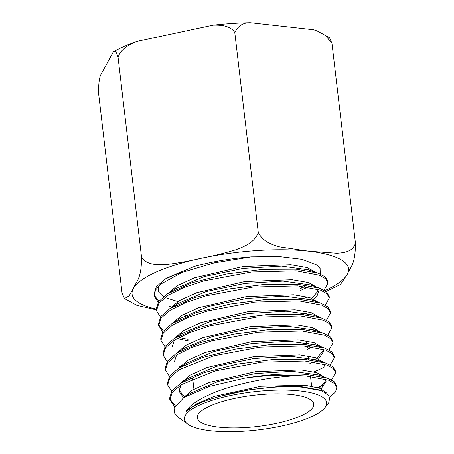 <?xml version="1.0" encoding="UTF-8"?>
<svg xmlns="http://www.w3.org/2000/svg" width="454" height="454" viewBox="0 0 454 454"><rect width="100%" height="100%" fill="white"/><g stroke="black" fill="none" stroke-linecap="round" stroke-linejoin="round"><path stroke-width="0.68" d="M165.245 279.045L166.981 277.933L194.511 266.39A87.316 23.432 -6.7 0 1 251.374 256.833L214.265 262.832L182.037 272.474L160.693 284.159L155.455 290.151L154.229 295.906L158.185 302.182M194.511 266.39L165.273 279.028L156.329 286.797L153.985 294.294L154.229 295.923M154.156 295.111L158.843 301.286M169.149 306.302L171.113 306.932M328.026 283.012L327.89 281.384L325.212 276.889L318.095 273.172L296.053 269.222L263.059 269.358L226.188 274.091L192.241 282.746L167.458 293.931L158.554 301.666L156.216 309.123A108.96 29.238 173.3 0 1 133.363 288.477L129.084 295.912L124.458 298.556L122.035 292.978L98.558 93.115C98.541 84.399 99.21 78.428 100.572 75.211L113.313 51.921L117.206 49.77A116.44 31.247 173.3 0 1 136.977 41.393L213.136 25.152C220.519 24.993 230.337 25.39 234.786 32.529C238.032 25.827 243.196 22.552 250.29 22.7A116.44 31.247 173.3 0 0 213.136 25.152M303.21 314.423L306.586 313.243M329.161 296.354L326.5 291.871L319.429 288.177L297.501 284.249L264.699 284.391L228.033 289.102L194.272 297.716L169.631 308.834L160.778 316.529L158.446 323.952M158.616 324.78L163.338 330.949M179.012 337.475L188.087 339.325M330.427 311.296L327.782 306.847L320.757 303.181L298.942 299.277L266.339 299.419L229.894 304.112L196.327 312.675L171.833 323.725L162.997 331.397L160.676 338.786M306.666 343.882L308.748 343.156M331.698 326.244L329.071 321.829L322.102 318.186L300.389 314.304L267.974 314.452L231.739 319.122L198.37 327.64L173.996 338.644L165.216 346.271L162.907 353.626L163.156 355.261L165.562 347.753L174.665 339.989L189.727 332.532L209.51 325.932L256.476 317.125L300.548 315.944L323.259 320.195L329.479 323.691L331.834 327.873L327.754 335.063M332.964 341.204L330.364 336.811L323.441 333.191L301.836 329.332L269.608 329.485L233.566 334.133L200.384 342.617L176.158 353.558L167.424 361.151L165.143 368.472L165.387 370.101M314.003 371.928L324.02 367.388M334.371 357.752L334.229 356.123L331.647 351.788L324.775 348.195L303.283 344.359L271.259 344.518L235.461 349.137L202.478 357.559L178.371 368.438L169.66 375.997L167.367 383.289M335.5 371.088L332.924 366.758L326.097 363.194L304.73 359.386L272.888 359.545L237.3 364.148L204.499 372.53L180.533 383.358L171.873 390.877L169.603 398.13M169.768 398.952L175.182 405.53M336.766 386.042L334.218 381.74L327.436 378.205L306.178 374.414C288.131 373.16 267.701 374.397 244.876 378.131L209.407 386.394L183.83 397.545L174.086 407.998L174.427 412.873L178.28 417.249L187.86 424.229A71.584 19.21 -6.7 0 1 215.23 399.35A71.584 19.21 -6.7 0 1 300.264 390.99A71.584 19.21 -6.7 0 1 324.423 408.186A71.584 19.21 -6.7 0 1 210.769 430.795A71.584 19.21 -6.7 0 1 187.86 424.229M324.423 408.186L328.617 403.277L330.013 396.274L321.636 390.707L301.859 387.149C279.812 385.361 247.22 388.692 222.335 395.774C204.198 400.411 192.082 405.734 186.004 411.738C190.317 402.823 209.816 393.011 229.889 387.131C253.542 380.299 276.599 376.479 299.067 375.674A83.547 21.071 -8.2 0 1 306.337 376.054L328.531 380.185L334.615 383.596L336.908 387.671L335.387 392.08L330.228 396.7M300.4 290.537L307.948 287.053M312.692 271.617L308.771 269.909L281.599 266.101L243.179 268.422L204.255 276.571L175.715 288.625L167.418 293.954M312.21 300.185L317.096 295.872L318.447 291.769L317.159 289.039M319.406 288.171L310.099 284.908L283.097 281.134L244.922 283.444L206.252 291.547L177.889 303.533L174.228 306.144M320.745 303.176L311.433 299.912L284.624 296.167L246.704 298.465L208.278 306.518L180.079 318.43L171.782 323.759M313.578 330.739L314.605 330.103M322.09 318.18L312.778 314.917L286.151 311.194L248.469 313.487L210.276 321.494L182.253 333.338L173.95 338.673M174.398 340.159L172.265 346.64M307.313 349.37L312.477 346.975M318.004 331.636L314.1 329.922L287.654 326.227L250.216 328.509L212.273 336.471L184.426 348.246L176.124 353.581M176.606 355.045L174.495 361.48M309.038 364.074L313.601 361.951M315.888 360.697L317.011 360.011M318.663 358.893L323.515 351.566L322.351 349.018M319.332 346.64L315.434 344.921L289.175 341.26L251.993 343.53L214.299 351.441L186.617 363.143L182.962 365.759M324.502 364.261L324.786 366.509L323.651 364.012M320.666 361.645L316.779 359.931L290.702 356.294L253.763 358.546L216.303 366.418L188.79 378.051L180.488 383.386L190.141 375.22L206.996 367.536L253.843 356.645L299.702 354.92L315.416 357.69L323.64 362.417M181.021 384.822L178.961 391.149L183.569 397.71M321.097 388.8L326.051 381.462L324.945 379.005M327.413 378.193L318.106 374.93L292.206 371.327L255.511 373.574L218.295 381.394L190.958 392.96L183.83 397.545M321.636 390.707L319.44 389.935L301.95 386.763L277.343 386.66L249.382 389.776L222.335 395.774M177.815 301.575L164.87 297.489M163.485 296.746L158.412 291.814L158.622 286.054M244.876 378.131A83.474 22.399 -6.7 0 1 299.067 375.674M174.62 406.574L169.841 399.747L172.214 392.37L181.163 384.731L215.4 370.89L261.561 362.213L304.889 361.026L327.215 365.186L333.332 368.62L335.637 372.723L331.448 379.924M171.652 391.183L167.611 384.913L169.995 377.495L179.007 369.811L213.431 355.908L259.864 347.185L303.442 345.999L325.898 350.193L332.05 353.643L334.371 357.775L330.217 364.971M169.41 376.349L165.381 370.078L167.776 362.627L176.839 354.903L191.809 347.486L211.462 340.92L258.167 332.158L301.995 330.972L324.582 335.194L330.767 338.673L333.1 342.827L328.985 350.017M167.163 361.52L163.151 355.244M164.916 346.686L160.92 340.404L163.344 332.878L172.503 325.075L187.655 317.579L207.54 310.945L254.779 302.097L299.101 300.917L321.948 305.196L328.202 308.72L330.569 312.931L326.517 320.11M188.274 340.931L178.354 338.854M162.674 331.851L158.69 325.569L161.13 318.004L170.346 310.161L185.572 302.625L205.56 295.963L253.071 287.07L297.654 285.889L320.626 290.197L326.92 293.749L329.298 297.977L325.285 305.162M160.427 317.017L156.46 310.735L158.911 303.124L168.179 295.248L183.49 287.677L203.608 280.975L251.391 272.042L296.207 270.862L319.31 275.203L325.637 278.767L328.032 283.035L324.048 290.208M323.106 385.123L317.647 387.563M218.868 427.191A58.623 15.731 -6.7 0 1 197.297 417.731A58.623 15.731 -6.7 0 1 229.605 399.537A58.623 15.731 -6.7 0 1 292.16 394.594A58.623 15.731 -6.7 0 1 313.737 404.054A58.623 15.731 -6.7 0 1 281.423 422.248A58.623 15.731 -6.7 0 1 218.868 427.191M300.185 288.676L304.918 286.622M315.87 272.457L307.148 267.582L290.742 264.733L243.202 266.526L194.749 277.746L177.287 285.657L167.254 294.061M310.11 299.475L311.694 298.516L318.231 290.849M317.091 287.359L308.345 282.547L291.996 279.743L244.768 281.576L196.707 292.739L179.404 300.605L169.461 308.947M318.385 302.347L309.719 297.563L293.477 294.777L246.533 296.598L198.744 307.71L181.543 315.53L171.669 323.833M319.678 317.34L311.086 312.579L294.964 309.804L248.298 311.62L200.781 322.675L183.683 330.455L173.882 338.718M307.097 347.509L309.288 346.555M321.046 332.43L312.658 327.652L296.712 324.86L250.296 326.608L202.91 337.606L185.856 345.369L176.09 353.604M179.682 366.747L180.352 367.167M313.05 360.26L314.843 359.313M316.796 358.149L323.299 350.647M323.299 349.705L323.225 349.274M322.346 347.424L314.043 342.674L298.21 339.887L252.066 341.629L204.953 352.571L187.996 360.294L178.297 368.489L186.617 363.143M178.916 390.207L184.903 396.853M319.616 387.795L325.836 380.543M325.836 379.601L325.779 379.249M324.928 377.405L316.79 372.706L301.167 369.948L255.551 371.678L208.959 382.529L192.218 390.185L182.684 398.3M326.596 392.988L319.508 388.176L304.952 385.202L260.874 386.246L214.231 396.365L196.735 403.759L186.004 411.738M300.156 288.426L304.492 286.565M310.729 283.358L311.313 283.007M320.569 274.142L320.751 269.387L317.221 265.142L302.137 259.313L279.403 256.567L251.374 256.833M326.063 291.519L340.443 284.533L347.253 274.375C350.267 267.031 355.408 265.051 355.442 243.185C352.815 251.908 343.837 252.747 336.834 253.236L308.419 251.136L279.76 246.897C272.451 244.819 263.036 241.937 258.264 232.397C254.893 242.47 244.065 246.687 235.62 249.808C224.049 253.298 212.665 256.09 201.48 258.19C190.357 260.851 178.893 262.934 167.083 264.427C158.338 264.977 147.073 265.471 141.557 257.287C141.523 279.176 136.393 281.077 133.363 288.477A108.96 29.238 173.3 0 1 201.48 258.19A108.96 29.238 173.3 0 1 308.419 251.136A108.96 29.238 173.3 0 1 347.253 274.375A108.96 29.238 173.3 0 1 324.78 290.639M113.313 51.921C114.817 49.906 116.406 51.745 118.08 57.425C120.668 48.782 129.918 44.322 136.977 41.393M331.965 43.323L329.542 37.744L317.13 30.946L325.37 35.401L331.965 43.323L355.442 243.185M250.29 22.7L313.708 29.743L317.13 30.946M124.458 298.556L136.87 305.355L156.329 309.855M258.264 232.397L234.786 32.529M141.557 257.287L118.08 57.425M301.405 299.067A108.96 29.238 173.3 0 0 307.914 297.052M318.084 273.172L308.771 269.909M169.586 308.862L177.889 303.533M323.407 333.185L314.1 329.922M324.746 348.19L315.434 344.921M326.091 363.194L316.779 359.931M169.847 399.77L169.603 398.152M167.617 384.935L167.373 383.318M160.926 340.426L160.682 338.815M158.696 325.592L158.452 323.98M156.465 310.757L156.221 309.14M336.902 387.648L336.766 386.019M335.637 372.7L335.5 371.071M333.1 342.804L332.964 341.175M331.834 327.856L331.692 326.227M330.563 312.908L330.427 311.279M329.298 297.96L329.156 296.331M181.958 382.438L181.367 382.234M311.631 386.144L310.491 376.423M308.527 359.721L308.09 355.976M306.762 344.66L306.535 342.753M194.159 391.053L192.717 378.75M185.436 316.773L185.277 315.439"/></g></svg>
